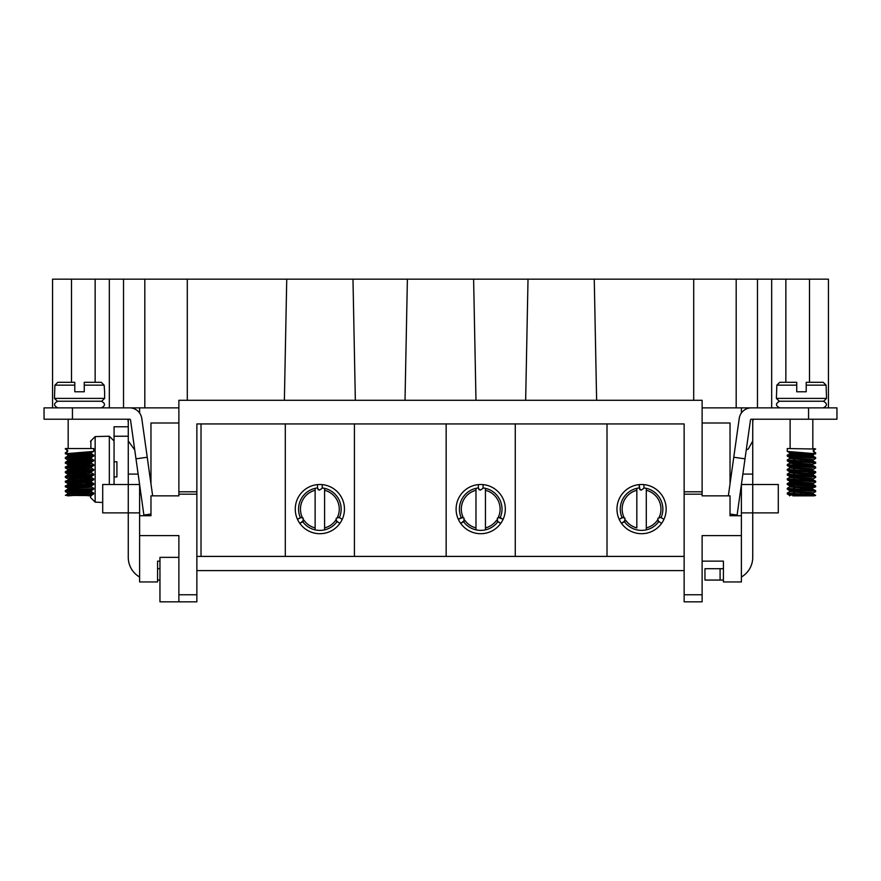 <?xml version="1.0" encoding="UTF-8"?>
<svg xmlns="http://www.w3.org/2000/svg" width="881" height="881" viewBox="0 0 881 881"><rect width="100%" height="100%" fill="white"/><g stroke="black" fill="none" stroke-linecap="round" stroke-linejoin="round"><path stroke-width="1.32" d="M178.876 491.796L196.859 491.796L196.859 601.822L178.876 601.822L178.876 535.593L139.616 535.593L139.616 515.726L150.97 515.726L150.97 495.849L178.876 495.849L178.876 400.282L702.124 400.282L702.124 495.849L730.03 495.849L730.03 515.726L741.384 515.726L741.384 484.627M741.384 413.013L741.384 407.859L756.052 407.859M741.384 515.726L741.384 581.956L723.411 581.956L723.411 561.142L702.124 561.142M139.616 413.013L139.616 407.859L124.948 407.859M339.89 523.391A24.602 24.602 0 0 1 300.036 523.666A24.602 24.602 0 0 1 312.193 485.728A24.602 24.602 0 0 1 339.89 523.391L335.936 520.726M336.707 521.552L335.782 520.186A19.393 19.393 0 0 1 324.593 527.906L324.593 529.855A21.287 21.287 0 0 0 337.005 521.728L336.013 518.975L336.487 518.149L339.075 517.455L342.246 519.294L339.372 517.632A21.287 21.287 0 0 0 324.593 488.338L324.593 490.288A19.393 19.393 0 0 1 337.423 517.345L337.963 517.213M337.423 517.345L339.075 517.455M317.501 484.616L317.501 488.283L319.385 490.177L322.226 488.283L322.226 484.616L322.226 487.942A21.287 21.287 0 0 1 324.593 488.338L324.593 529.855A21.287 21.287 0 0 1 302.723 521.728L299.837 523.391L303.945 520.186L303.02 521.552L303.24 518.149L300.652 517.455L302.304 517.345A19.393 19.393 0 0 1 315.134 490.288L315.134 488.338A21.287 21.287 0 0 0 300.355 517.632L297.47 519.294L301.754 517.213M303.02 521.552L303.78 520.726M499.923 517.455L498.272 517.345A19.393 19.393 0 0 0 485.442 490.288L485.442 529.855A21.287 21.287 0 0 1 475.982 529.855L475.982 527.906L475.982 529.855A21.287 21.287 0 0 1 463.571 521.728L460.686 523.391A24.602 24.602 0 0 1 480.718 484.495A24.602 24.602 0 0 1 502.588 520.363A24.602 24.602 0 0 1 460.686 523.391L464.794 520.186L463.869 521.552L464.089 518.149L461.501 517.455L463.153 517.345L458.329 519.294L461.204 517.632A21.287 21.287 0 0 1 475.982 488.338L475.982 490.288L475.982 488.338A21.287 21.287 0 0 1 478.35 487.942L478.35 484.616L478.35 488.283L480.244 490.177L483.074 488.283L483.074 484.616L483.074 487.942A21.287 21.287 0 0 1 485.442 488.338L485.442 490.288L485.442 488.338A21.287 21.287 0 0 1 500.221 517.632L503.106 519.294L498.272 517.345L499.923 517.455L497.336 518.149L497.556 521.552L496.631 520.186A19.393 19.393 0 0 1 485.442 527.906L485.442 529.855A21.287 21.287 0 0 0 497.853 521.728L500.738 523.391L496.796 520.726M498.272 517.345L498.822 517.213M463.869 521.552L464.639 520.726M661.587 523.391L657.644 520.726M658.404 521.552L657.479 520.186A19.393 19.393 0 0 1 646.291 527.906L646.291 529.855A21.287 21.287 0 0 0 658.702 521.728L657.711 518.975L658.184 518.149L660.772 517.455L663.955 519.294L661.069 517.632A21.287 21.287 0 0 0 646.291 488.338L646.291 490.288A19.393 19.393 0 0 1 659.12 517.345L659.671 517.213M659.12 517.345L660.772 517.455M643.934 488.283L643.934 484.616L643.934 488.283L641.093 490.177L639.199 488.283L639.199 484.616L639.925 489.77M639.199 487.942A21.287 21.287 0 0 0 636.831 488.338L636.831 490.288L636.831 488.338A21.287 21.287 0 0 0 622.063 517.632L619.178 519.294L623.451 517.213M643.934 487.942A21.287 21.287 0 0 1 646.291 488.338L646.291 529.855A21.287 21.287 0 0 1 624.42 521.728L621.546 523.391A24.602 24.602 0 0 1 641.566 484.495A24.602 24.602 0 0 1 663.437 520.363A24.602 24.602 0 0 1 621.546 523.391L625.642 520.186L624.717 521.552L624.937 518.149L622.349 517.455L624.001 517.345A19.393 19.393 0 0 1 636.831 490.288L636.831 527.906A19.393 19.393 0 0 1 625.642 520.186L625.488 520.726M446.16 556.407L446.16 423.937M515.275 423.937L515.275 556.407M607.009 423.937L607.009 556.407M684.141 570.602L196.859 570.602M178.876 601.822L159.957 601.822L159.957 557.354L178.876 557.354M196.859 491.796L196.859 423.937L684.141 423.937L684.141 491.796L702.124 491.796M741.384 535.593L702.124 535.593L702.124 601.822L684.141 601.822L684.141 491.796M702.124 423.001L730.03 423.001L730.03 483.834M702.124 407.859L741.384 407.859M139.616 535.593L139.616 581.956L157.589 581.956L157.589 561.142L159.957 561.142M139.616 515.726L139.616 484.627M693.699 400.282L693.699 279.178L187.301 279.178L187.301 400.282M693.699 279.178L736.186 279.178L736.186 407.859M757.473 407.859L757.473 279.178L736.186 279.178M757.473 279.178L785.852 279.178L785.852 382.31M809.507 382.31L809.507 279.178L785.852 279.178M809.507 279.178L828.437 279.178L828.437 407.859L828.437 279.178M52.563 279.178L52.563 407.859L52.563 279.178L71.493 279.178L71.493 382.31M95.148 382.31L95.148 279.178L71.493 279.178M95.148 279.178L123.527 279.178L123.527 407.859M187.301 279.178L123.527 279.178M178.876 407.859L139.616 407.859M196.859 556.407L684.141 556.407M771.668 279.178L771.668 407.859M144.814 279.178L144.814 407.859M109.332 407.859L109.332 279.178M150.97 483.834L150.97 423.001L178.876 423.001M407.385 279.178L405.018 400.282M475.982 400.282L473.615 279.178M528.016 279.178L525.66 400.282M596.624 400.282L594.257 279.178M286.743 279.178L284.376 400.282M355.34 400.282L352.984 279.178M354.415 423.937L354.415 556.407M201.022 423.937L201.022 556.407M285.301 556.407L285.301 423.937M478.35 488.283L479.077 489.77M624.717 521.552L625.642 520.186M464.794 520.186A19.393 19.393 0 0 0 475.982 527.906L475.982 490.288A19.393 19.393 0 0 0 463.153 517.345L462.602 517.213M318.217 489.77L317.501 487.942A21.287 21.287 0 0 0 315.134 488.338L315.134 527.906A19.393 19.393 0 0 1 303.945 520.186M315.134 529.855L315.134 527.906L315.134 529.855M150.97 514.052L143.889 515.044L130.531 420.028A0.947 0.947 0 0 0 129.595 419.213L44.05 419.213L44.05 407.859L129.595 407.859A12.301 12.301 0 0 1 141.775 418.442L152.655 495.849M139.616 577.022A22.708 22.708 0 0 1 128.263 557.354L128.263 512.885L102.714 512.885L102.714 484.495L128.263 484.495L128.263 420.16L127.58 419.246M159.957 580.061L157.589 580.061M159.957 568.708L157.589 568.708M139.616 512.885L128.263 512.885L128.263 484.495L139.594 484.495M138.13 474.088L128.263 474.088M127.745 419.312A12.301 12.301 0 0 1 128.263 422.847M135.333 409.28A23.655 23.655 0 0 0 134.253 407.859M135.993 458.825L147.237 457.25M44.05 419.213L44.05 407.859M128.263 436.238L114.067 436.238L114.067 426.778L128.263 426.778M114.067 476.929L116.909 476.929L116.909 461.787L114.067 461.787L114.067 484.495M114.067 436.238L114.067 461.787M109.332 484.495L109.332 436.238L95.148 436.58L90.413 441.37L95.148 436.58L95.148 502.137L90.413 497.347L90.413 494.439M95.148 502.137L102.714 502.478M90.413 491.389L90.413 489.715L67.54 491.124M90.413 486.664L90.413 484.979M90.413 481.929L90.413 480.244M90.413 477.205L90.413 475.52M90.413 472.469L90.413 470.784L78.354 471.511M90.413 467.194L88.133 467.47L90.413 467.734L90.413 466.06M90.413 463.01L90.413 461.325M90.413 458.274L90.413 456.589M71.625 454.442L80.7 454.948L67.771 456.127L90.258 454.178L91.294 453.759L89.433 453.407L78.354 452.581L90.413 453.55L90.413 451.865M65.392 449.046L66.945 448.605L66.945 452.493L65.337 452.845L66.945 453.208M91.305 453.77L93.683 455.147L78.365 453.957L90.413 454.684M90.413 458.88L78.354 458.693L90.413 459.419M80.7 469.144L71.636 468.626L80.7 469.144L67.771 470.322L89.829 468.428L91.294 467.954L88.133 467.47M80.711 473.868L71.625 473.361L80.711 473.868M90.413 474.661L71.625 475.762M90.413 479.385L71.625 480.497M66.284 480.96L65.392 481.158L65.337 482.094L93.573 479.837L93.727 478.857L65.392 481.158M65.392 486.885L65.392 485.894L67.419 485.552L93.353 483.768L78.354 482.348L87.439 482.865M90.413 484.121L71.625 485.222L67.705 484.594M67.54 495.849L91.635 494.329L93.672 493.988L93.727 493.052L65.392 495.353L90.413 495.585M91.36 453.836L91.239 452.592L87.428 452.074L90.413 452.394M90.413 452.999L88.133 453.275M91.36 452.702L69.632 454.629L67.76 455.147L70.932 455.642L65.381 453.759M71.636 459.166L80.711 459.684L67.771 460.862L89.466 459.012L91.36 458.572L91.36 457.437L87.439 456.799L90.413 457.129M90.413 457.735L88.133 457.999L91.294 458.494L93.353 460.113L67.43 461.897L65.392 462.239L65.337 463.164L91.117 461.259L93.672 460.862L93.727 459.937M91.36 457.437L68.828 459.464L67.771 459.882L70.932 460.367L67.771 459.882L65.381 458.494M65.381 466.974L68.641 465.377L90.534 463.593L91.36 463.307L91.117 462.007L87.428 461.534L90.413 461.853M90.413 462.459L88.133 462.734M91.36 462.173L68.233 464.298L70.921 465.102M91.36 468.031L91.338 466.853L87.428 466.269L90.413 466.589M91.36 466.897L69.147 468.879L67.771 469.342L70.932 469.837L67.892 469.397L65.381 467.954M67.705 474.033L67.705 475.134L88.915 473.262L91.36 472.767L91.36 471.632L87.439 470.994L90.413 471.313M91.36 471.632L68.454 473.714L67.771 474.077L70.932 474.562L67.771 474.077L65.381 472.69M65.381 481.169L70.172 479.374L90.148 477.843L91.36 477.491L91.272 476.269L87.428 475.729L90.413 476.048M91.36 476.357L69.5 478.295L67.782 478.812L70.932 479.297L67.782 478.812L65.381 477.414M65.381 485.905L69.258 484.209L90.974 482.425L91.36 481.092L87.439 480.453L90.413 480.784M90.413 481.389L88.133 481.654M91.36 481.092L68.729 483.129L67.771 483.537L70.932 484.021L68.09 483.647L65.381 482.149M67.771 489.241L65.381 490.629L68.542 489.043L90.446 487.259L91.36 486.962L91.172 485.684L87.428 485.189L90.413 485.508M91.36 485.816L69.885 487.722L67.727 488.228L70.921 488.757L65.381 486.874M67.771 493.977L65.381 495.364L69.621 493.624L89.697 492.094L91.36 491.686L91.349 490.519L87.428 489.924L90.413 490.243M90.413 490.849L88.133 491.124M91.36 490.552L69.026 492.556L67.771 492.997L70.932 493.481L67.936 493.063L65.381 491.609M91.36 495.849L91.018 495.1L87.439 494.648L90.413 494.968M71.625 466.302L67.705 465.664M90.886 448.539L90.886 440.885M54.908 385.151L54.457 398.399L57.298 401.229L101.767 401.229L104.608 398.399L104.608 391.77L104.156 385.151L101.26 382.31L104.156 385.151L84.268 385.151L84.268 382.31L84.268 391.77L74.797 391.77L74.797 385.151L54.908 385.151L57.805 382.31L74.797 382.31L74.797 385.151L74.797 382.31M84.268 382.31L101.26 382.31M54.457 398.399L104.608 398.399M65.337 448.539L93.727 448.539L93.727 451.347L91.305 452.779M65.392 453.77L93.672 451.402M93.672 455.147L66.945 457.217L65.392 457.503L65.337 458.439L92.12 456.424L93.672 456.138L93.727 455.202M65.392 458.505L65.337 457.569M78.354 463.428L87.428 463.935M91.36 463.307L93.683 464.606L92.802 464.948L66.945 466.677L65.392 466.963L65.337 467.899L92.527 465.829L93.672 465.597L93.727 464.672M91.525 465.102L71.625 463.902M65.392 463.23L65.337 462.305M78.354 468.152L87.428 468.67M91.305 467.954L93.54 469.529L66.945 471.412L65.392 471.698L65.337 472.634L91.646 470.674L93.672 470.333L93.727 469.397M65.392 467.965L65.337 467.029M78.354 472.888L87.439 473.394M91.36 472.767L93.716 474.099L93.111 474.363L66.945 476.147L65.392 476.434L65.337 477.359L92.879 475.244L93.727 474.132M65.392 472.69L65.337 471.764M78.365 477.612L87.428 478.13M91.294 477.425L93.727 478.857M80.7 478.603L71.625 478.097M65.392 477.425L65.337 476.5M65.337 485.96L65.337 486.819L91.106 484.913L93.672 484.517L93.727 483.592M80.711 483.339L71.636 482.821M65.392 482.16L65.337 481.224M78.354 487.083L87.428 487.589M91.36 486.962L93.683 488.261L92.791 488.603L66.945 490.332L65.392 490.618L65.337 491.554L92.516 489.495L93.672 489.252L93.727 488.327M80.711 488.063L71.625 487.556M78.354 491.807L87.439 492.325M91.36 491.686L93.727 493.052M80.7 492.798L71.636 492.281M65.392 491.62L65.337 490.684M91.294 491.609L78.354 490.431M91.294 486.874L88.133 486.389M91.36 482.226L78.354 480.971M91.36 477.491L88.133 476.929M91.294 472.69L88.133 472.194M91.294 463.219L78.354 462.051M65.381 463.23L68.531 464.805L80.711 465.785M91.36 495.287L88.144 495.849M730.03 514.052L737.111 515.044L745.007 458.825L733.763 457.25L739.225 418.442A12.301 12.301 0 0 1 751.405 407.859L836.95 407.859L836.95 419.213L808.56 419.213L808.56 407.859M733.763 457.25L728.345 495.849M741.384 577.022A22.708 22.708 0 0 0 752.737 557.354L752.737 512.885L778.286 512.885L778.286 484.495L752.737 484.495L752.737 420.16L753.42 419.246M720.096 568.708L720.096 580.061L704.954 580.061L704.954 568.708L723.411 568.708M720.096 580.061L723.411 580.061M741.384 512.885L752.737 512.885L752.737 484.495L741.406 484.495M742.87 474.088L752.737 474.088M745.667 409.28A23.655 23.655 0 0 1 746.747 407.859M753.255 419.312A12.301 12.301 0 0 0 752.737 422.847M745.007 458.825L750.469 420.028A0.947 0.947 0 0 1 751.405 419.213L808.56 419.213M836.95 419.213L836.95 407.859M826.092 385.151L826.543 398.399L823.702 401.229L779.233 401.229L776.392 398.399L776.844 385.151L796.732 385.151L796.732 382.31L796.732 391.77L806.203 391.77L806.203 385.151L826.092 385.151L823.195 382.31L806.203 382.31L806.203 385.151L806.203 382.31M779.74 382.31L776.844 385.151L779.74 382.31L796.732 382.31M826.543 398.399L776.392 398.399M815.608 449.046L787.273 448.539L787.273 451.347L791.292 453.098L812.954 454.882L810.068 455.642L815.619 453.759M815.608 453.77L787.328 451.402L789.872 452.845L792.867 453.275M815.663 448.98L814.055 448.605L814.055 452.493L815.608 452.779L815.663 453.704M814.055 458.065L788.88 456.424L787.328 456.138L787.273 455.202L814.055 457.217L815.663 457.569L815.663 458.439L814.055 458.065M815.619 457.514L812.612 455.962L800.3 454.948L809.375 454.442M802.635 453.957L787.273 455.202M814.055 462.8L789.883 461.259L787.328 460.862L787.273 459.937L813.57 461.897L815.663 462.305L815.663 463.164L814.055 462.8M800.289 459.684L809.364 459.166M802.646 458.693L793.561 459.21L802.646 458.693M815.619 462.25L811.621 460.543L789.706 458.494L787.273 459.937M814.055 467.525L788.473 465.829L787.328 465.597L787.273 464.672L814.055 466.677L815.663 467.029L815.663 467.899L814.055 467.525M789.475 465.102L809.375 463.902M802.646 463.428L793.572 463.935M813.295 465.664L789.706 463.219L787.273 464.672M814.055 472.26L789.354 470.674L787.328 470.333L787.273 469.397L813.053 471.302L815.608 471.698L815.663 472.634L814.055 472.26M800.3 469.144L809.364 468.626L800.3 469.144M802.646 468.152L793.572 468.67M815.619 471.709L811.247 469.958L789.706 467.954L787.273 469.397M814.055 476.984L790.466 475.509L787.328 475.057L787.273 474.132L814.055 476.147L815.663 476.5L815.663 477.359L814.055 476.984M809.375 475.762L813.02 475.3L812.073 474.793L800.289 473.868L809.375 473.361M800.289 473.868L815.663 472.634M802.646 472.888L793.561 473.394M813.229 475.046L789.706 472.69L787.273 474.132M814.055 481.72L788.891 480.079L787.328 479.793L787.273 478.857L814.055 480.872L815.663 481.224L815.663 482.094L814.055 481.72M800.3 478.603L809.375 478.097M802.635 477.612L793.572 478.13M789.706 477.425L787.273 478.857M815.608 486.885L787.273 484.462L791.072 486.191L812.844 487.975L810.08 488.757L815.619 486.874M800.289 483.339L809.364 482.821M793.561 482.865L802.646 482.348L787.647 483.768L813.581 485.552L815.608 485.894L815.663 486.819M814.055 491.18L788.484 489.495L787.328 489.252L787.273 488.327L814.055 490.332L815.663 490.684L815.663 491.554L814.055 491.18M787.273 488.327L789.706 486.885L812.458 489.043L815.619 490.629L812.458 489.043L800.289 488.063L809.375 487.556M802.646 487.083L793.572 487.589M813.438 495.849L789.365 494.329L787.328 493.988L787.273 493.052L814.055 495.067L814.055 495.849L792.856 495.849M800.3 492.798L809.364 492.281M802.646 491.807L793.561 492.325M813.229 493.977L815.619 495.364L811.379 493.624L789.706 491.609L787.273 493.052M793.572 452.074L789.64 452.702L793.572 452.074M789.64 458.572L789.64 457.437L793.561 456.799L790.301 457.68L812.172 459.464L813.229 459.882L810.068 460.367L813.229 459.882L815.619 458.494M789.64 463.307L789.883 462.007L793.572 461.534L789.883 462.007L790.951 462.514L812.767 464.298L800.289 465.785M789.64 468.031L789.662 466.853L793.572 466.269L790.092 467.106L811.853 468.879L813.229 469.342L810.068 469.837L813.108 469.397L815.619 467.954M789.64 472.767L790.037 471.423L793.561 470.994L790.037 471.423L790.653 471.93L812.546 473.714L813.229 474.077L810.068 474.562L813.229 474.077L815.619 472.69M815.619 481.169L812.7 479.627L789.64 477.491L789.728 476.269L793.572 475.729L789.916 476.522L811.5 478.295L813.218 478.812L810.068 479.297L813.218 478.812L815.619 477.414M813.229 484.517L815.619 485.905L811.742 484.209L791.678 482.678L789.64 482.226L789.64 481.092L793.561 480.453L790.389 481.356L812.271 483.129L813.229 483.537L810.068 484.021L812.91 483.647L815.619 482.149M789.64 486.962L789.64 485.816L791.193 485.431L793.572 485.189L789.64 485.816L792.867 486.389L789.706 486.874M789.64 491.686L789.651 490.519L793.572 489.924L790.158 490.772L811.974 492.556L813.229 492.997L810.068 493.481L813.064 493.063L815.619 491.609M793.561 494.648L789.706 495.364L787.317 493.977L789.706 495.364L793.561 494.648M789.706 491.609L802.646 490.431M809.375 485.222L813.295 484.594M789.64 482.226L802.646 480.971L790.664 481.918L787.317 483.537M789.64 477.491L792.867 476.929L789.706 477.414M789.706 472.69L792.867 472.194L789.706 471.709L787.317 470.322L789.64 471.632L789.64 472.723M789.706 467.954L792.867 467.47L787.317 465.586L789.64 466.897L789.64 467.998M787.317 464.606L790.169 463.087L802.646 462.051M789.706 458.494L792.867 457.999L789.706 457.514L787.317 456.127L789.64 457.437L789.64 458.527M813.229 456.127L789.695 453.913L802.646 452.581L789.982 453.66L787.317 455.147L789.695 453.77M814.055 495.067L815.63 495.463L814.143 495.783L815.63 495.463L814.055 495.067M812.822 419.213L812.822 448.539L812.822 419.213M802.646 457.316L787.328 456.138M802.646 471.511L787.328 470.333M787.372 474.903L789.475 474.562M789.475 488.757L809.375 489.957M789.64 463.263L789.64 462.173L792.867 462.734M815.619 463.23L810.08 465.102M789.64 477.458L789.64 476.357L787.317 475.057L789.706 476.434M789.64 482.182L789.64 481.092L792.867 481.654M789.64 486.918L789.64 485.816L787.317 484.517M789.64 491.653L789.64 490.552L792.867 491.124M196.859 494.186L178.876 494.186M178.876 594.752L196.859 594.752M702.124 494.186L684.141 494.186M684.141 594.752L702.124 594.752M72.44 419.213L72.44 407.859M134.738 449.949L128.263 440.974M114.067 440.974L109.332 436.238M65.337 452.845L65.337 453.704L65.337 452.845M67.705 460.895L67.705 459.838L67.705 460.895M67.705 456.171L67.705 455.114L67.705 456.171M68.178 419.213L68.178 448.539L68.178 419.213M101.293 407.859C105.566 405.645 105.566 403.443 101.293 401.229M57.772 401.229C53.499 403.443 53.499 405.645 57.772 407.859M67.705 475.09L67.705 474M91.294 482.149L93.683 483.537M67.771 475.057L65.381 476.434M67.76 470.322L65.381 471.709M67.76 460.862L65.381 462.25M67.76 456.138L65.381 457.514M67.76 451.402L65.381 452.779M65.381 449.035L67.76 450.411M91.305 457.514L93.683 456.127M91.305 462.239L93.683 460.862M91.305 466.974L93.683 465.586M91.294 471.709L93.683 470.322M91.294 476.434L93.683 475.057M91.294 481.169L93.683 479.782M91.294 485.905L93.683 484.517M91.294 490.629L93.683 489.241M91.294 495.364L93.683 493.977M746.262 449.949L748.343 448.958L752.737 440.974M823.228 407.859C827.501 405.645 827.501 403.443 823.228 401.229M779.707 401.229C775.434 403.443 775.434 405.645 779.707 407.859M787.273 483.592L787.273 484.462M813.295 475.09L813.295 474M813.295 460.895L813.295 459.805L813.295 460.895M813.295 456.171L813.295 455.07L813.295 456.171M789.64 495.849L789.64 495.287L789.64 495.849M815.619 452.779L813.24 451.402M815.619 466.974L813.24 465.597M815.619 476.434L813.229 475.057M787.317 489.241L789.706 490.629L787.317 489.241M787.317 479.782L789.706 481.169L787.317 479.782M787.317 460.862L789.695 462.239L787.317 460.862M815.619 449.035L813.24 450.411M790.114 419.213L790.114 448.539L790.114 419.213M813.295 475.134L813.295 474.033"/></g></svg>
